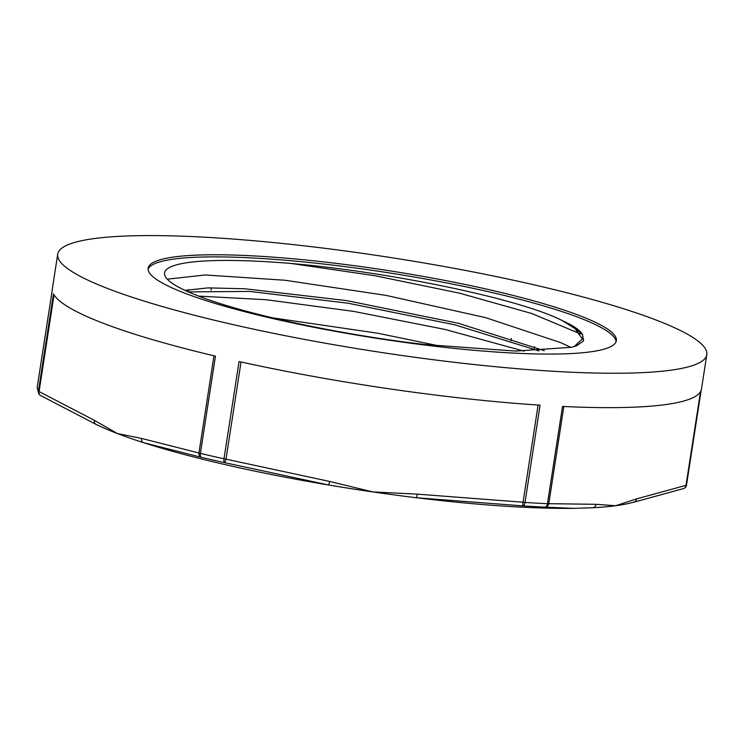 <?xml version="1.0" encoding="UTF-8"?>
<svg xmlns="http://www.w3.org/2000/svg" width="744" height="744" viewBox="0 0 744 744"><rect width="100%" height="100%" fill="white"/><g stroke="black" fill="none" stroke-linecap="round" stroke-linejoin="round"><path stroke-width="1.12" d="M405.508 342.175L425.456 344.584L515.657 351.075L571.671 347.29L576.488 345.811L583.668 340.864L582.496 334.549A203.54 29.509 8.8 0 0 562.194 320.58C520.661 299.144 391.688 272.239 291.137 263.469A219.973 31.89 8.8 0 0 164.554 272.881A219.973 31.89 8.8 0 0 405.499 342.175M544.32 350.694L458.351 323.277L346.63 300.604L244.711 288.756L207.976 287.882L185.024 290.383M574.294 346.555L582.971 338.288L582.496 334.549M167.298 279.177L205.223 274.973L284.878 280.237L386.089 295.396L485.646 317.66L560.706 342.631L571.001 347.448M272.388 317.809L377.84 333.247L440.615 346.211M523.999 351.159L445.182 329.471L353.716 311.401L266.222 299.73L198.592 296.103M580.469 333.935L531.914 313.54L459.55 293.183L374.818 275.699L291.137 263.469M539 350.926L454.798 324.803L348.043 303.217L249.714 291.425L188.353 291.899M582.701 339.366L574.973 328.56L562.204 320.58M538.107 405.043L523.069 502.228A4.315 0.623 8.8 0 0 525.022 502.442A4.315 2.232 -86.3 0 1 522.697 505.874L523.069 502.228L417.235 494.137L416.584 497.764L522.697 505.874A325.007 47.114 8.8 0 0 544.887 507.138L573.838 508.357L592.373 507.761A4.315 3.85 -93.7 0 0 592.559 507.752L592.559 507.752A4.315 3.85 -93.7 0 0 596.074 504.311L548.793 503.688A4.315 3.878 94.8 0 1 544.887 507.138A4.315 2.52 92.8 0 0 547.454 503.716A4.315 0.623 8.8 0 0 548.793 503.688L563.84 406.512M592.67 507.743A291.397 42.241 8.8 0 0 592.987 507.734A291.397 42.241 8.8 0 0 615.669 505.734L596.074 504.311M683.531 488.585A4.315 3.748 -108.6 0 0 683.606 488.566A4.315 3.748 -108.6 0 0 686.014 485.339A4.315 0.623 8.8 0 0 686.498 485.135A4.315 0.623 8.8 0 0 686.498 485.116L701.183 390.247L686.498 485.135A4.315 4.269 178.9 0 1 684.48 488.12M700.513 391.697L686.014 485.339L636.539 498.899A4.315 3.813 78.6 0 1 633.609 502.265L683.615 488.557A4.315 4.315 0 0 0 686.498 485.135M636.539 498.899L615.669 505.734A291.397 42.241 8.8 0 0 630.921 502.888M213.965 355.79L198.927 452.975L141.472 438.411A4.315 3.571 107.8 0 0 143.75 442.736L201.438 457.355A325.007 47.114 8.8 0 0 224.79 462.694L328.709 485.023L329.629 481.442L225.999 459.169L224.79 462.694A4.315 1.73 102.5 0 1 223.99 458.806A4.315 0.623 8.8 0 0 225.999 459.169L241.037 361.975M97.724 425.168L96.171 424.452A4.315 3.525 -65.8 0 1 94.33 420.304L39.069 391.558A4.315 3.469 120.3 0 0 40.492 395.492L96.162 424.452A4.315 3.525 -65.8 0 1 96.162 424.452A4.315 3.525 -65.8 0 0 96.469 424.564A291.397 42.241 8.8 0 0 97.724 425.168A291.397 42.241 8.8 0 0 117.264 433.482A291.397 42.241 8.8 0 0 143.75 442.736L144.271 442.894A291.397 42.241 8.8 0 0 144.383 442.931A291.397 42.241 8.8 0 0 328.709 485.023A291.397 42.241 8.8 0 0 372.791 491.914A291.397 42.241 8.8 0 0 416.584 497.764A291.397 42.241 8.8 0 0 567.114 508.375L573.838 508.366M37.246 387.038A4.315 4.315 0 0 0 37.2 387.791A4.315 4.269 -1.1 0 1 37.246 387.057L52.303 289.788L37.246 387.038A4.315 0.623 8.8 0 0 37.246 387.038A4.315 0.623 8.8 0 0 37.246 387.057A328.411 47.607 -171.2 0 0 38.418 391.177A4.315 0.623 8.8 0 0 39.069 391.558L54.042 294.884M580.906 332.252A328.411 47.607 8.8 0 0 579.037 331.74M40.111 395.222A4.315 4.25 152.2 0 1 38.418 391.177L53.475 293.908A328.411 47.607 8.8 0 0 215.453 356.144L200.396 453.412A4.315 0.623 8.8 0 1 198.927 452.975A4.315 3.59 -79 0 0 201.438 457.355A4.315 2.037 -76.7 0 1 200.396 453.412A328.411 47.607 -171.2 0 0 223.99 458.806L239.057 361.538A328.411 47.607 8.8 0 0 540.079 405.173L525.022 502.442A328.411 47.607 -171.2 0 0 536.387 503.13A328.411 47.607 -171.2 0 0 547.454 503.716L562.511 406.447A328.411 47.607 8.8 0 0 701.471 389.066L706.8 354.665A328.411 47.607 8.8 0 0 389.54 257.368A328.411 47.607 8.8 0 0 57.716 254.178A328.411 47.607 8.8 0 0 222.977 322.264A328.411 47.607 8.8 0 0 556.763 371.47A328.411 47.607 8.8 0 0 706.8 354.665M57.716 254.178L52.387 288.579A328.411 47.607 8.8 0 0 52.303 289.788M508.133 352.786A236.89 34.345 8.8 0 0 616.358 340.659A236.89 34.345 8.8 0 0 387.512 270.481A236.89 34.345 8.8 0 0 148.149 268.175A236.89 34.345 8.8 0 0 267.366 317.288A236.89 34.345 8.8 0 0 508.133 352.786M616.079 341.701A236.89 34.345 8.8 0 0 387.187 272.592A236.89 34.345 8.8 0 0 148.103 269.254M511.351 338.408L510.998 340.733M211.045 290.132L211.408 287.807M534.146 348.983L534.508 346.658M417.235 494.137L372.791 491.914L329.629 481.442M141.472 438.411L117.264 433.482L94.33 420.304M188.502 289.611L188.158 291.815M582.422 334.4L574.973 328.56M573.875 508.357L592.987 507.734M630.94 502.879L633.572 502.265M37.2 387.791L38.855 393.781A4.315 4.315 0 0 0 40.492 395.492M144.262 442.894L143.75 442.727"/></g></svg>
